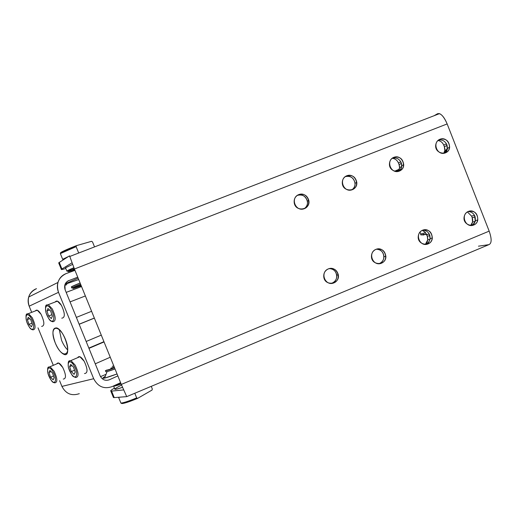 <?xml version="1.0" encoding="UTF-8"?>
<svg xmlns="http://www.w3.org/2000/svg" width="517" height="517" viewBox="0 0 517 517"><rect width="100%" height="100%" fill="white"/><g stroke="black" fill="none" stroke-linecap="round" stroke-linejoin="round"><path stroke-width="0.78" d="M51.254 309.657C56.347 318.388 53.018 326.072 48.055 317.38C43.053 308.856 46.187 300.933 51.254 309.657C46.187 300.933 43.053 308.856 48.055 317.38C53.018 326.072 56.347 318.388 51.254 309.657M52.269 308.901L48.281 304.642L46.2 305.398L48.281 304.642L52.269 308.901C56.01 317.044 56.159 321.335 52.715 321.768C56.159 321.335 56.01 317.044 52.269 308.901M61.426 305.353L57.413 301.14L55.274 301.96C56.683 300.047 58.731 301.178 61.426 305.353C65.148 313.444 65.258 317.722 61.769 318.181M50.672 311.06L52.366 316.113L51.332 318.575L48.624 316.01L46.937 310.995L47.952 308.507L50.672 311.06L47.952 308.507L46.937 310.995L49.535 309.993L46.937 310.995L48.624 316.01L51.9 314.724L48.624 316.01L51.332 318.575L52.366 316.113L50.672 311.06M74.17 365.894C79.321 374.773 75.682 381.669 70.667 372.841C65.607 364.168 69.052 357.027 74.17 365.894C69.052 357.027 65.607 364.168 70.667 372.841C75.682 381.669 79.321 374.773 74.17 365.894M75.191 365.144L70.913 360.562L68.767 361.377L70.913 360.562L75.191 365.144C78.875 373.087 79.004 377.203 75.585 377.488C79.004 377.203 78.875 373.087 75.191 365.144M84.181 361.247L79.883 356.711L77.653 357.667C79.069 355.522 81.247 356.711 84.181 361.247C87.851 369.138 87.948 373.242 84.484 373.552M73.537 367.154L75.204 372.143L74.073 374.36L71.288 371.613L69.627 366.656L70.739 364.414L73.537 367.154L70.739 364.414L69.627 366.656L71.986 365.635L69.627 366.656L71.288 371.613L74.551 370.185L71.288 371.613L74.073 374.36L75.204 372.143L73.537 367.154M467.387 211.918L471.575 216.093L474.509 215.402L471.575 216.093L472.195 217.663L475.129 216.991L472.195 217.663L472.544 222.032L470.664 225.509C472.7 223.254 473.21 220.643 472.195 217.663L471.575 216.093L467.387 211.918M475.175 216.978L474.554 215.395L475.22 220.585C474.651 222.917 473.313 224.565 471.22 225.528C474.864 223.512 476.086 220.397 474.864 216.184L475.175 216.978M473.365 225.153L475.672 220.488L473.365 225.153M422.279 230.349L424.909 231.971L426.654 234.589L429.226 234.052L426.654 234.589L427.281 236.179L429.86 235.649L427.281 236.179L427.759 239.817L425.349 244.444C427.708 242.15 428.347 239.397 427.281 236.179L425.226 232.295L422.279 230.349M429.905 235.642L429.278 234.039L430.079 238.505C429.633 241.4 428.102 243.384 425.478 244.444C429.472 242.499 430.842 239.293 429.595 234.841L429.905 235.642M428.024 243.927L430.441 238.434L428.024 243.927M395.848 170.817L399.344 169.201L395.912 170.649C394.671 171.192 394.652 171.25 395.848 170.817M399.008 170.196L395.848 171.521L399.008 170.196M425.64 234.576L426.57 234.388C425.368 234.757 425.329 234.673 426.454 234.136M444.355 146.705L444.82 150.421L443.793 153.303C445.014 151.235 445.202 149.038 444.355 146.705L447.063 145.445L444.355 146.705L443.735 145.128L444.355 146.705M446.287 152.45L447.638 148.192L446.287 152.45M447.108 145.426L446.481 143.829L447.263 148.366L444.413 153.194C447.127 150.977 447.916 148.12 446.798 144.624C445.014 140.96 442.216 139.467 438.397 140.146C442.216 139.467 445.014 140.96 446.798 144.624L447.108 145.426M446.442 143.849L443.735 145.128L446.442 143.849M437.964 140.508C440.671 140.967 442.597 142.505 443.735 145.128C442.597 142.505 440.671 140.967 437.964 140.508M399.053 164.555L399.576 167.598L398.342 171.411C399.699 169.285 399.938 166.997 399.053 164.555L401.405 163.43L399.053 164.555L398.426 162.958L399.053 164.555M400.707 170.358L401.955 165.537L400.707 170.358M401.451 163.411L400.817 161.802L401.664 165.673C401.515 168.096 400.488 169.99 398.568 171.353C401.425 169.117 402.284 166.203 401.134 162.609C399.24 158.79 396.293 157.317 392.3 158.189C396.293 157.317 399.24 158.79 401.134 162.609L401.451 163.411M400.772 161.821L398.426 162.958L400.772 161.821M392.183 158.28C395.111 158.616 397.192 160.173 398.426 162.958C397.192 160.173 395.111 158.616 392.183 158.28M434.118 115.718L437.544 113.734C440.6 112.893 443.799 116.293 447.153 123.931L489.172 231.131C491.867 238.925 491.777 243.436 488.888 244.651L478.458 246.182L488.888 244.651C491.777 243.436 491.867 238.925 489.172 231.131L447.153 123.931C444.807 118.29 442.261 114.858 439.502 113.637L437.544 113.734L434.118 115.718M69.549 255.837L74.422 269.008L447.153 123.931L74.422 269.008L121.301 384.422L489.172 231.131L121.301 384.422L126.736 396.636L121.301 384.422L74.422 269.008L69.549 255.837M328.289 268.911C336.903 265.299 342.512 279.406 333.853 282.909C325.232 286.567 319.59 272.394 328.289 268.911C324.889 270.598 323.403 273.364 323.816 277.222C325.135 286.644 339.999 284.253 338.351 274.915C336.858 269.622 333.504 267.619 328.289 268.911M298.729 194.612C307.421 191.128 313.056 205.301 304.326 208.674C295.627 212.203 289.959 197.966 298.729 194.612C295.201 196.318 293.714 199.155 294.27 203.123C295.937 212.545 310.879 209.734 308.811 200.422C307.182 195.323 303.822 193.39 298.729 194.612M375.924 249.362C384.37 245.821 389.896 259.793 381.417 263.224C372.97 266.804 367.406 252.774 375.924 249.362C372.977 250.764 371.484 253.156 371.452 256.529C371.497 265.945 386.283 265.732 385.876 256.354C384.881 250.467 381.565 248.141 375.924 249.362M346.791 175.774C355.302 172.355 360.86 186.398 352.303 189.7C343.786 193.158 338.196 179.056 346.791 175.774C343.65 177.234 342.151 179.748 342.299 183.315C342.894 192.751 357.803 191.781 356.795 182.411C355.554 176.82 352.219 174.604 346.791 175.774M422.602 230.207C430.874 226.73 436.322 240.573 428.011 243.934C419.739 247.443 414.259 233.548 422.602 230.207C420.037 231.383 418.583 233.432 418.247 236.347C417.18 245.581 431.643 247.32 432.328 238.072C431.85 231.706 428.612 229.083 422.602 230.207C425.859 230.214 428.186 231.765 429.595 234.841M393.87 157.317C402.22 153.969 407.693 167.876 399.311 171.114C390.962 174.5 385.456 160.535 393.87 157.317C391.085 158.57 389.605 160.787 389.45 163.96C389.062 173.279 403.751 174.016 403.712 164.71C402.885 158.693 399.609 156.231 393.87 157.317M468.344 211.434C476.448 208.028 481.825 221.741 473.682 225.031C465.571 228.475 460.162 214.704 468.344 211.434C466.108 212.435 464.718 214.187 464.182 216.688C462.198 225.632 476.17 229.031 477.773 220.022C477.798 213.301 474.658 210.438 468.344 211.434M440.012 139.228C448.187 135.952 453.59 149.723 445.376 152.896C437.195 156.218 431.76 142.382 440.012 139.228C437.531 140.32 436.102 142.259 435.721 145.057C434.48 154.169 448.814 156.431 449.622 147.287C449.215 140.928 446.009 138.246 440.012 139.228M468.027 211.569C471.207 211.608 473.488 213.146 474.864 216.184C473.488 213.146 471.207 211.608 468.027 211.569M345.227 176.627C350.578 175.547 353.854 177.758 355.063 183.257C355.153 186.088 354.067 188.298 351.806 189.875C359.018 185.7 352.891 173.35 345.227 176.627M376.324 249.213C380.887 249.491 383.427 251.973 383.937 256.665C383.801 259.877 382.328 262.145 379.504 263.483L378.722 263.754L379.504 263.483C386.858 260.852 384.086 248.425 376.324 249.213M297.404 195.374C302.458 194.159 305.799 196.085 307.415 201.145C307.841 204.389 306.743 206.923 304.106 208.758C311.777 204.435 305.011 191.581 297.113 195.497L297.404 195.374M329.219 268.601C333.323 268.821 335.83 270.986 336.735 275.096C337.006 278.779 335.52 281.422 332.276 283.025L330.841 283.452L332.276 283.025C339.688 280.369 337.065 267.961 329.219 268.601M114.451 388.17C110.741 390.251 109.785 391.227 111.588 391.111L123.582 389.921L111.588 391.111L114.225 397.599L126.646 396.642L114.225 397.599L111.588 391.111L110.819 391.078C110.27 390.794 111.478 389.824 114.451 388.17M113.604 386.089L121.159 384.066C116.842 385.592 114.322 386.27 113.604 386.089L114.916 389.314C115.64 389.514 118.167 388.849 122.497 387.33C112.7 390.529 112.389 389.773 121.566 385.062M59.261 262.436L69.498 255.87L59.261 262.436L61.924 268.976L71.973 262.862L61.924 268.976L59.261 262.436L58.692 262.888L61.342 269.409L61.924 268.976C60.45 269.919 61.743 269.751 65.795 268.485C62.557 269.506 61.071 269.809 61.342 269.409M110.819 391.078L113.449 397.541L114.225 397.599M488.888 244.651L126.736 396.636M116.687 384.493L120.797 383.168L116.687 384.493M74.377 268.892L74.009 269.073C72.677 269.738 72.651 269.9 73.937 269.557C72.548 269.926 72.69 269.706 74.377 268.892M72.574 264.394L65.523 267.819L66.848 271.07L73.892 267.696C67.792 270.307 65.672 271.451 67.533 271.115M74.241 268.569C66.228 272.084 66.002 272.588 73.569 270.081L68.658 271.599C66.932 271.923 68.793 270.914 74.241 268.569M74.946 270.301C70.693 271.677 70.596 271.438 74.655 269.583L72.826 270.436C71.346 271.173 71.268 271.373 72.593 271.024M71.986 286.838C70.066 287.303 72.768 286.017 80.096 282.98L71.346 286.877L71.785 287.969L80.549 284.085C73.227 287.116 70.512 288.396 72.419 287.924M81.208 285.714L73.55 288.408C71.76 288.867 74.209 287.71 80.891 284.938C70.318 289.391 70.428 289.649 81.208 285.714M105.397 370.637L114.574 367.858C109.287 369.81 106.231 370.734 105.397 370.637L105.836 371.723C106.67 371.826 109.733 370.902 115.02 368.957L107.09 371.568L104.596 378.114L117.055 373.965C104.124 378.728 100.195 379.523 105.274 376.337C102.379 378.017 102.153 378.612 104.596 378.114M114.218 366.98L110.812 368.188L114.218 366.98M120.603 382.69L112.079 386.619C104.027 389.353 97.894 386.722 93.68 378.722L61.924 386.406C65.859 393.825 71.65 396.248 79.301 393.67C71.65 396.248 65.859 393.825 61.924 386.406L93.68 378.722L58.511 292.325L29.172 306.187L31.692 312.346L29.172 306.187L58.511 292.325C57.219 289.035 57.025 285.752 57.936 282.469C59.306 278.152 62.034 275.193 66.124 273.59C58.46 277.351 55.92 283.6 58.511 292.325L93.68 378.722C97.894 386.722 104.027 389.353 112.079 386.619L120.603 382.69M100.136 375.827C102.217 379.814 105.274 381.132 109.3 379.788C105.274 381.132 102.217 379.814 100.136 375.827L65.142 289.817C63.843 285.481 65.103 282.36 68.923 280.46L66.402 282.146L64.877 284.822L65.142 289.817L70.053 301.889L85.37 295.957L70.053 301.889L100.136 375.827M38.019 327.843L53.322 365.332L38.019 327.843M59.591 380.693L61.924 386.406L59.591 380.693M56.754 363.871C58.027 361.958 60.024 363.134 62.725 367.406L58.686 363.044L56.754 363.871M35.414 310.917C36.675 309.198 38.555 310.316 41.05 314.271L37.269 310.2L35.414 310.917M55.261 342.933C48.352 326.337 58.421 322.194 65.433 339.352C72.399 356.504 61.924 359.606 55.261 342.933C57.898 349.053 60.786 352.859 63.921 354.345C72.451 358.216 64.993 330.402 56.76 327.927C52.256 327.707 51.752 332.715 55.261 342.933M36.487 288.66C32.603 290.199 30.005 292.977 28.687 297.01C27.808 300.073 27.97 303.136 29.172 306.187C26.774 298.076 29.21 292.241 36.487 288.66M67.759 281.028L77.737 277.177L67.759 281.028M117.844 375.911L109.3 379.788L117.844 375.911M74.965 270.346L66.124 273.59L74.965 270.346M100.518 376.634L106.037 374.327L100.518 376.634M66.842 284.615L64.722 285.436L66.842 284.615M61.575 340.335L59.268 329.613L61.575 340.335C63.332 344.548 65.4 347.786 67.772 350.048C65.4 347.786 63.332 344.548 61.575 340.335M78.7 279.542L65.607 284.079M65.297 283.749L78.132 278.14L65.297 283.749M152.03 390.07L137.645 398.355C129.489 401.728 124.242 403.46 121.889 403.538C124.242 403.46 129.489 401.728 137.645 398.355L136.675 397.903L134.795 393.256L136.675 397.903C128.694 401.179 123.44 402.911 120.92 403.098C123.44 402.911 128.694 401.179 136.675 397.903L137.645 398.355L152.03 390.07L152.308 388.926L152.03 390.07M118.988 397.23L120.564 397.114L118.619 397.437L120.92 403.098L121.889 403.538L120.92 403.098L118.619 397.437L118.988 397.23M151.261 386.348L152.308 388.926L151.261 386.348M60.696 252.587C62.9 251.159 68.154 248.839 76.451 245.64L91.561 241.31L92.524 241.93L94.288 246.286L92.524 241.93L91.561 241.31L76.451 245.64L60.696 252.587L60.347 253.601L62.673 259.314L65.426 258.481L62.673 259.314L68.638 256.419L62.673 259.314L60.347 253.601L76.115 246.654C67.998 249.808 62.744 252.122 60.347 253.601L60.696 252.587L61.769 252.277M78.448 252.399L76.115 246.654L76.451 245.64L76.115 246.654L78.448 252.399M426.383 233.975C422.518 235.319 421.801 235.397 424.237 234.207C421.801 235.397 422.518 235.319 426.383 233.975M420.748 234.039L425.549 232.676L420.748 234.039M76.361 317.393L71.281 304.907L76.361 317.393L91.599 311.299L76.361 317.393M86.165 341.485L79.166 324.282L86.165 341.485L101.28 335.132L86.165 341.485M110.257 357.234L95.244 363.819L110.257 357.234M104.046 341.937L88.956 348.361L104.046 341.937M81.46 286.334L80.006 287.006L81.46 286.334M113.792 365.933L112.234 366.34L113.792 365.933M94.365 318.11L79.166 324.282L94.365 318.11M94.34 318.045L79.133 324.211L94.34 318.045M88.853 348.09L103.936 341.672L88.853 348.09M70.041 301.863L71.281 304.907L70.041 301.863M31.485 326.828L32.39 324.521L30.762 319.726L28.235 317.27L27.356 319.603L28.971 324.366L31.485 326.828L28.971 324.366L31.938 323.203L28.971 324.366L27.356 319.603L29.695 318.692L27.356 319.603L28.235 317.27L30.762 319.726L32.39 324.521L31.485 326.828M31.266 318.414C26.503 310.097 23.776 317.516 28.48 325.645C33.146 333.937 36.048 326.738 31.266 318.414C36.048 326.738 33.146 333.937 28.48 325.645C23.776 317.516 26.503 310.097 31.266 318.414M41.638 326.408C44.753 325.943 44.559 321.897 41.05 314.271M32.228 317.697C35.751 325.374 35.977 329.432 32.907 329.872C35.977 329.432 35.751 325.374 32.228 317.697L28.461 313.586L32.228 317.697M26.658 314.246L28.461 313.586L26.658 314.246M53.148 379.866L54.136 377.778L52.534 373.041L49.942 370.418L48.966 372.531L50.569 377.236L53.148 379.866L50.569 377.236L53.516 375.949L50.569 377.236L48.966 372.531L51.112 371.607L48.966 372.531L49.942 370.418L52.534 373.041L54.136 377.778L53.148 379.866M53.083 371.859C48.275 363.412 45.27 370.127 50.026 378.392C54.744 386.8 57.923 380.312 53.083 371.859C57.923 380.312 54.744 386.8 50.026 378.392C45.27 370.127 48.275 363.412 53.083 371.859M63.274 379.077C66.363 378.741 66.182 374.857 62.725 367.406M54.052 371.148C57.523 378.644 57.73 382.541 54.679 382.851C57.73 382.541 57.523 378.644 54.052 371.148L50.026 366.74L54.052 371.148M48.171 367.451L50.026 366.74L48.171 367.451M57.413 301.14L48.281 304.642C47.247 305.657 44.462 302.387 45.961 312.598C49.981 322.537 51.015 320.798 52.715 321.768M79.883 356.711L70.913 360.562C69.801 361.448 67.52 358.617 68.399 367.419C70.829 373.423 72.567 376.505 73.621 376.66L75.585 377.488M472.544 222.032L474.955 221.509M427.759 239.817L429.918 239.403M395.602 171.482L395.912 170.649M444.82 150.421L447.056 149.407M399.576 167.598L401.56 166.681M69.653 256.516L439.502 113.637M449.622 147.287L447.263 148.366M477.773 220.022L475.22 220.585M403.712 164.71L401.664 165.673M432.328 238.066L430.079 238.505M356.795 182.411L355.063 183.257M385.876 256.354L383.937 256.665M308.817 200.428L307.415 201.145M338.351 274.921L336.735 275.096M114.677 386.031L114.961 385.288M72.826 270.436L72.503 271.251M106.651 370.476L106.845 369.959M28.687 297.01L57.936 282.469M67.216 352.956L63.921 354.345M61.517 252.916L61.943 251.837M74.054 269.855L73.782 269.183M424.192 234.098C421.407 235.196 420.269 235.216 420.793 234.169L419.985 232.107M66.189 292.383L81.544 286.547M37.269 310.2L28.461 313.586C27.53 314.414 24.848 311.699 26.593 321.438C30.361 330.395 31.324 329.103 32.907 329.872M58.686 363.044L50.026 366.74C49.005 367.619 46.847 364.918 47.919 373.429C52.23 383.937 53.29 382.134 54.679 382.851"/></g></svg>
